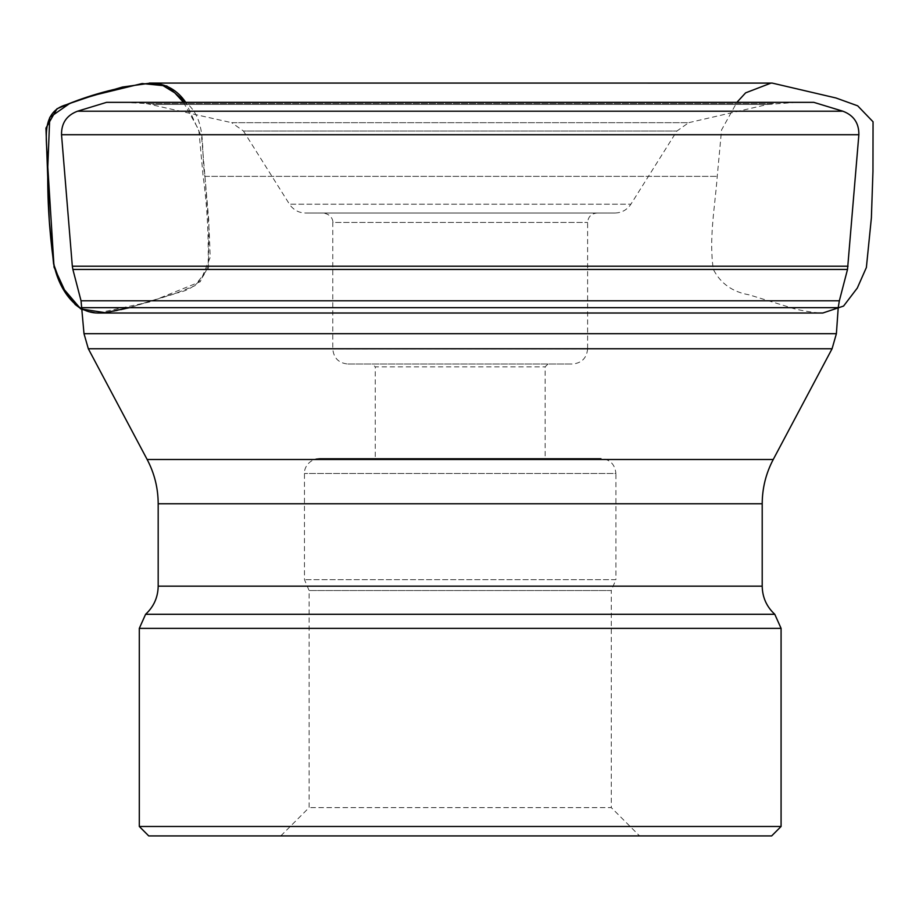 <?xml version="1.0" encoding="UTF-8"?>
<svg xmlns="http://www.w3.org/2000/svg" width="919" height="919" viewBox="0 0 919 919"><rect width="100%" height="100%" fill="white"/><g stroke="black" fill="none" stroke-linecap="round" stroke-linejoin="round"><path stroke-width="0.69" stroke-dasharray="4.59 3.45" d="M639.601 835.922L280.789 835.922L639.601 835.922L611.284 807.606L309.106 807.606L611.284 807.606L611.284 590.538L309.106 590.538L611.284 590.538L615.914 579.648L304.465 579.648L615.914 579.648L615.914 473.503L304.465 473.503L615.914 473.503C615.018 464.336 609.986 459.305 600.819 458.409L319.571 458.409L600.819 458.409M148.74 835.922L771.638 835.922M597.04 213.024L323.339 213.024L597.04 213.024C591.308 213.587 588.16 216.723 587.609 222.455L587.609 348.933L332.781 348.933L587.609 348.933C586.713 358.1 581.681 363.131 572.503 364.027L347.887 364.027C338.709 363.131 333.677 358.1 332.781 348.933L332.781 222.455L587.609 222.455L332.781 222.455C333.16 222.88 333.252 214.678 323.339 213.024M614.926 213.024L305.453 213.024L614.926 213.024C621.772 212.817 627.091 209.877 630.905 204.202L289.474 204.202L243.455 131.026L676.935 131.026L243.455 131.026L231.726 122.686L688.664 122.686L767.641 104.456L152.749 104.456L767.641 104.456L796.83 102.354L123.56 102.354L796.83 102.354M106.57 102.354L813.82 102.354M139.309 826.48L781.081 826.48M123.56 102.354L146.224 103.537L774.166 103.537L146.224 103.537L231.726 122.686L688.664 122.686L676.935 131.026L630.905 204.202L289.474 204.202L290.875 206.132C294.7 210.6 299.56 212.898 305.453 213.024M347.887 364.027L572.503 364.027M372.425 364.027L547.965 364.027L372.425 364.027L375.251 366.865L545.139 366.865L375.251 366.865L375.251 458.409L545.139 458.409L375.251 458.409M547.965 364.027L545.139 366.865L545.139 458.409M82.319 309.806L97.782 313.011L150.475 301.788L200.273 281.731L210.221 257.354L209.141 230.313L204.937 176.345L201.629 137.057L185.753 102.354C208.096 120.515 200.308 151.44 204.937 176.345L717.245 176.345L203.133 176.345L204.937 176.345L208.946 222.203L208.487 268.015L194.862 285.74L173.542 294.172L129.659 307.67M842.884 111.21L77.506 111.21M61.527 134.725L858.863 134.725M848.053 266.223L72.325 266.223M839.346 300.8L81.044 300.8M72.877 269.439L847.513 269.439M82.17 307.67L838.22 307.67M836.393 333.677L83.997 333.677M773.235 459.5L147.155 459.5M88.316 348.749L832.074 348.749M158.183 503.773L762.207 503.773M762.207 586.161L158.183 586.161M139.309 628.366L781.081 628.366M774.786 614.294L145.593 614.294M319.571 458.409L316.044 458.822C305.315 462.418 304.04 471.447 304.465 473.503L304.465 579.648L309.106 590.538L309.106 807.606L280.789 835.922M183.49 102.354L198.814 129.935L203.133 176.345C206.97 203.685 208.659 233.231 208.211 264.959C203.432 280.72 192.519 290.163 175.472 293.287L128.258 307.968C119.493 310.875 102.308 313.436 97.724 313.011L822.264 313.011C823.125 313.804 799.496 310.944 790.202 307.474L749.261 294.85C732.581 292.012 720.622 283.546 713.362 269.439C708.744 238.997 714.902 207.487 717.245 176.345L721.564 129.935L736.889 102.354"/><path stroke-width="1.38" d="M781.081 826.48L771.638 835.922L148.74 835.922L139.309 826.48L781.081 826.48L781.081 628.366L139.309 628.366L145.593 614.294L774.786 614.294C766.595 606.701 762.402 597.327 762.207 586.161L762.207 503.773C762.265 488.115 765.941 473.354 773.235 459.5L832.074 348.749L88.316 348.749L83.997 333.677L81.044 300.8L72.877 269.439L847.513 269.439L858.863 134.725C859.035 123.146 853.717 115.312 842.884 111.21L813.82 102.354L106.57 102.354L77.506 111.21L842.884 111.21M773.235 459.5L147.155 459.5L88.316 348.749M736.889 102.354L745.619 92.853L771.052 83.078L151.015 83.078C165.638 83.48 177.218 89.901 185.753 102.354L166.856 85.995L142.135 83.537L93.451 95.392L69.718 103.456L49.752 117.402L47.799 166.982L54.06 267.211L64.468 289.853L80.711 308.887L105.111 312.678L129.659 307.67M858.863 134.725L61.527 134.725L72.325 266.223L848.053 266.223M81.044 300.8L839.346 300.8L847.513 269.439M83.997 333.677L836.393 333.677L838.22 307.67L82.17 307.67M762.207 503.773L158.183 503.773L158.183 586.161L762.207 586.161M82.319 309.806L75.232 304.557L61.458 285.694L53.601 264.029L49.304 220.985L45.95 128.074L57.012 108.741L78.379 100.045L122.411 87.052L151.015 83.078C121.963 86.363 93.818 93.543 66.582 104.628C37.782 112.428 48.179 145.983 47.799 167.683C47.328 198.849 49.201 229.934 53.405 260.939C56.461 283.305 72.233 312.816 97.782 313.011L822.815 313.011L843.562 306.073L857.301 288.049L866.376 267.509L871.384 217.849L872.958 171.382L873.05 121.79L857.68 105.823L835.957 97.977L772.213 83.089L149.257 83.078L161.629 84.766L174.702 92.796L183.49 102.354M139.309 628.366L139.309 826.48M145.593 614.294C153.783 606.701 157.976 597.327 158.183 586.161M839.346 300.8L838.22 307.67M836.393 333.677L832.074 348.749M774.786 614.294L781.081 628.366M72.325 266.223L72.877 269.439M147.155 459.5C154.449 473.354 158.125 488.115 158.183 503.773M77.506 111.21C66.673 115.312 61.343 123.146 61.527 134.725"/></g></svg>
